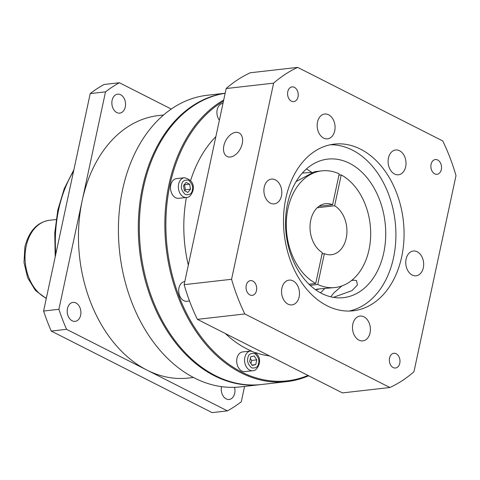 <?xml version="1.0" encoding="UTF-8"?>
<svg xmlns="http://www.w3.org/2000/svg" width="480" height="480" viewBox="0 0 480 480"><rect width="100%" height="100%" fill="white"/><g stroke="black" fill="none" stroke-linecap="round" stroke-linejoin="round"><path stroke-width="0.72" d="M163.578 114.996L158.484 115.572A132.084 94.368 83.5 0 0 82.206 200.574A132.084 94.368 83.5 0 0 146.97 370.098A132.084 94.368 83.5 0 0 188.316 378.054L193.404 377.472M260.88 384.576A146.76 104.856 -96.5 0 1 260.37 384.636L240.474 386.892A146.76 104.856 -96.5 0 1 122.58 189.696A146.76 104.856 -96.5 0 1 207.33 95.25L225.168 93.222M260.37 384.636A146.76 104.856 -96.5 0 1 214.434 375.798A146.76 104.856 -96.5 0 1 142.47 187.434A146.76 104.856 -96.5 0 1 225.162 93.252M80.64 315.228A9.54 6.816 -96.5 0 1 75.132 321.366A9.54 6.816 -96.5 0 1 67.47 308.544A9.54 6.816 -96.5 0 1 72.978 302.406A9.54 6.816 -96.5 0 1 80.64 315.228M125.286 106.974A9.54 6.816 -96.5 0 1 119.778 113.112A9.54 6.816 -96.5 0 1 112.116 100.29A9.54 6.816 -96.5 0 1 117.624 94.152A9.54 6.816 -96.5 0 1 125.286 106.974M234.516 387.33A9.54 6.816 -96.5 0 1 234.684 393.33A9.54 6.816 -96.5 0 1 229.176 399.468A9.54 6.816 -96.5 0 1 221.514 386.652M308.658 375.774A146.76 104.856 -96.5 0 1 286.896 381.618L261.39 384.516A146.76 104.856 -96.5 0 1 215.454 375.678A146.76 104.856 -96.5 0 1 143.496 187.32A146.76 104.856 -96.5 0 1 225.156 93.294M286.896 381.618A146.76 104.856 -96.5 0 1 169.002 184.422A146.76 104.856 -96.5 0 1 223.722 99.978M307.992 375.432A146.028 104.334 -96.5 0 1 199.626 334.812A146.028 104.334 -96.5 0 1 170.016 184.62A146.028 104.334 -96.5 0 1 223.458 101.184M190.614 180.546A121.08 86.508 -96.5 0 1 215.868 136.59M219.39 120.186A9.906 7.08 -96.5 0 1 217.182 109.734A9.906 7.08 -96.5 0 1 222.906 103.362L222.996 103.35M186.588 197.424L178.734 198.318A9.906 7.08 -96.5 0 1 170.778 185.004A9.906 7.08 -96.5 0 1 176.496 178.632L184.356 177.738A9.906 7.08 -96.5 0 0 178.632 184.116A9.906 7.08 -96.5 0 0 186.588 197.424C189.144 197.544 191.256 195.318 192.942 190.74C194.466 183.954 191.604 179.622 184.356 177.738M189.51 300.984L186.936 301.272A9.906 7.08 -96.5 0 1 178.974 287.964A9.906 7.08 -96.5 0 1 184.698 281.586L184.788 281.58M252.792 370.716L244.938 371.61A9.906 7.08 -96.5 0 1 236.976 358.296A9.906 7.08 -96.5 0 1 242.7 351.924L250.554 351.03A9.906 7.08 -96.5 0 0 244.836 357.402A9.906 7.08 -96.5 0 0 252.792 370.716C255.342 370.836 257.46 368.61 259.146 364.032C260.67 357.246 257.808 352.914 250.554 351.03M330.732 296.814L333.978 292.764L341.922 285.924M351.384 280.626L353.508 280.17L356.508 280.548L357.408 284.982L352.014 290.598L333.444 297.336M235.692 132.348A13.206 8.364 -63.1 0 0 224.568 143.28A13.206 8.364 -63.1 0 0 227.076 156.456A13.206 8.364 -63.1 0 0 230.406 157.002A13.206 8.364 -63.1 0 0 241.536 146.07A13.206 8.364 -63.1 0 0 239.022 132.894A13.206 8.364 -63.1 0 0 235.692 132.348M349.152 311.058A83.874 59.928 83.5 0 0 393.528 257.742A83.874 59.928 83.5 0 0 330.258 144.774M401.694 256.812A83.874 59.928 -96.5 0 1 353.256 310.788A83.874 59.928 -96.5 0 1 285.876 198.09A83.874 59.928 -96.5 0 1 334.314 144.114A83.874 59.928 -96.5 0 1 401.694 256.812M281.466 195.852A12.474 8.91 -96.5 0 1 274.266 203.88A12.474 8.91 -96.5 0 1 264.246 187.122A12.474 8.91 -96.5 0 1 271.446 179.094A12.474 8.91 -96.5 0 1 281.466 195.852M334.734 130.794A12.474 8.91 -96.5 0 1 327.534 138.822A12.474 8.91 -96.5 0 1 317.508 122.058A12.474 8.91 -96.5 0 1 324.714 114.03A12.474 8.91 -96.5 0 1 334.734 130.794M405.66 166.758A12.474 8.91 -96.5 0 1 398.46 174.786A12.474 8.91 -96.5 0 1 388.44 158.022A12.474 8.91 -96.5 0 1 395.64 149.994A12.474 8.91 -96.5 0 1 405.66 166.758M423.324 267.78A12.474 8.91 -96.5 0 1 416.118 275.808A12.474 8.91 -96.5 0 1 406.098 259.044A12.474 8.91 -96.5 0 1 413.304 251.016A12.474 8.91 -96.5 0 1 423.324 267.78M370.056 332.844A12.474 8.91 -96.5 0 1 362.856 340.872A12.474 8.91 -96.5 0 1 352.83 324.108A12.474 8.91 -96.5 0 1 360.036 316.08A12.474 8.91 -96.5 0 1 370.056 332.844M299.13 296.88A12.474 8.91 -96.5 0 1 291.924 304.908A12.474 8.91 -96.5 0 1 281.904 288.144A12.474 8.91 -96.5 0 1 289.11 280.116A12.474 8.91 -96.5 0 1 299.13 296.88M441.318 169.512A7.416 5.298 -96.5 0 1 437.034 174.282A7.416 5.298 -96.5 0 1 431.076 164.322A7.416 5.298 -96.5 0 1 435.36 159.546A7.416 5.298 -96.5 0 1 441.318 169.512M399.786 363.24A7.416 5.298 -96.5 0 1 395.502 368.01A7.416 5.298 -96.5 0 1 389.544 358.044A7.416 5.298 -96.5 0 1 393.828 353.274A7.416 5.298 -96.5 0 1 399.786 363.24M256.488 290.58A7.416 5.298 -96.5 0 1 252.21 295.356A7.416 5.298 -96.5 0 1 246.252 285.39A7.416 5.298 -96.5 0 1 250.536 280.614A7.416 5.298 -96.5 0 1 256.488 290.58M298.02 96.858A7.416 5.298 -96.5 0 1 293.736 101.628A7.416 5.298 -96.5 0 1 287.784 91.662A7.416 5.298 -96.5 0 1 292.062 86.892A7.416 5.298 -96.5 0 1 298.02 96.858M383.754 252.78A69.714 49.806 -96.5 0 1 343.494 297.642A69.714 49.806 -96.5 0 1 287.49 203.976A69.714 49.806 -96.5 0 1 327.75 159.114A69.714 49.806 -96.5 0 1 383.754 252.78M320.466 292.812A69.714 49.806 83.5 0 0 324.624 288.642M338.934 175.188L341.238 174.924L334.626 205.77A25.686 18.348 -96.5 0 1 346.212 238.182A25.686 18.348 -96.5 0 1 331.38 254.706A25.686 18.348 -96.5 0 1 324.36 253.638L322.062 253.896M308.97 284.22L315.726 283.452L322.338 252.606A25.686 18.348 -96.5 0 1 310.746 220.2A25.686 18.348 -96.5 0 1 325.578 203.67A25.686 18.348 -96.5 0 1 332.598 204.744L318.984 206.292M319.35 288.948L316.836 289.596L315.858 289.56L317.22 289.11L335.106 287.52A58.704 41.94 83.5 0 0 369.012 249.738A58.704 41.94 83.5 0 0 341.238 174.924M324.36 253.638L317.748 284.478A58.704 41.94 83.5 0 0 335.106 287.52M317.748 284.478L310.152 285.342M302.292 173.094L312.102 172.332M171.282 109.05L119.406 82.746A176.112 125.826 83.5 0 0 105.516 91.848L58.896 309.3A176.112 125.826 83.5 0 0 66.546 329.322L227.394 410.874A176.112 125.826 83.5 0 0 241.284 401.778L244.572 386.43M227.394 410.874L212.088 412.614L51.24 331.056L66.546 329.322M58.896 309.3L43.596 311.04A176.112 125.826 83.5 0 0 51.24 331.056M43.596 311.04L90.21 93.582L105.516 91.848M119.406 82.746L104.1 84.486A176.112 125.826 83.5 0 0 90.21 93.582M269.526 355.932A121.08 86.508 -96.5 0 1 255.552 352.59M251.436 350.994A121.08 86.508 -96.5 0 1 225.408 333.564M188.304 265.176A121.08 86.508 -96.5 0 1 186.426 197.442M190.512 189.186L187.878 192.408L184.368 190.626L183.492 185.628L186.126 182.406L189.636 184.188L190.512 189.186L185.412 189.768L184.536 184.77L189.636 184.188M254.22 355.956L256.752 359.868L255.738 364.614L252.186 365.442L249.654 361.53L250.674 356.784L254.22 355.956M184.608 190.752L185.412 189.768M250.98 363.576L251.652 360.45L256.752 359.868M255.738 364.614L251.928 365.046M251.652 360.45L250.326 358.398M197.376 319.35L342.45 392.904L389.892 387.516A168.774 120.582 -96.5 0 0 413.952 371.754L456 175.62A168.774 120.582 -96.5 0 0 442.752 140.946L297.678 67.386L250.236 72.774A168.774 120.582 83.5 0 0 226.17 88.536L184.128 284.67A168.774 120.582 83.5 0 0 197.376 319.35L244.818 313.956L389.892 387.516M244.818 313.956A168.774 120.582 -96.5 0 1 231.57 279.276L184.128 284.67M226.17 88.536L273.612 83.148L231.57 279.276M273.612 83.148A168.774 120.582 -96.5 0 1 297.678 67.386M311.712 172.35A69.714 49.806 83.5 0 0 306.396 168.99M334.626 205.77L317.238 207.744M332.598 204.744L339.21 173.898A58.704 41.94 83.5 0 0 321.852 170.862A58.704 41.94 83.5 0 0 286.398 220.362A58.704 41.94 83.5 0 0 315.726 283.452M321.852 170.862L314.616 171.684L296.1 181.578M73.59 171.126A117.408 83.886 83.5 0 0 58.674 209.538A117.408 83.886 83.5 0 0 55.806 254.064M192.324 190.104C191.898 193.656 189.606 195.156 185.46 194.598C181.908 191.256 180.654 187.956 181.68 184.71C182.112 181.158 184.398 179.658 188.544 180.216C192.096 183.564 193.356 186.858 192.324 190.104M258.522 363.396C258.096 366.948 255.81 368.448 251.664 367.89C248.112 364.542 246.852 361.248 247.884 358.002C248.31 354.45 250.596 352.95 254.748 353.508C258.294 356.856 259.554 360.15 258.522 363.396M46.272 298.536L35.442 290.484L27.684 277.818L24 262.506L24.9 246.864C29.046 230.982 37.242 222.12 49.47 220.278A40.362 28.836 83.5 0 0 26.166 246.246A40.362 28.836 83.5 0 0 46.338 298.236M55.206 256.872L54.756 233.046L57.828 209.952L64.284 188.574L73.884 169.746M49.47 220.278L56.112 219.522M315.558 289.74L316.836 289.596M302.304 173.082L303.582 172.938"/></g></svg>
